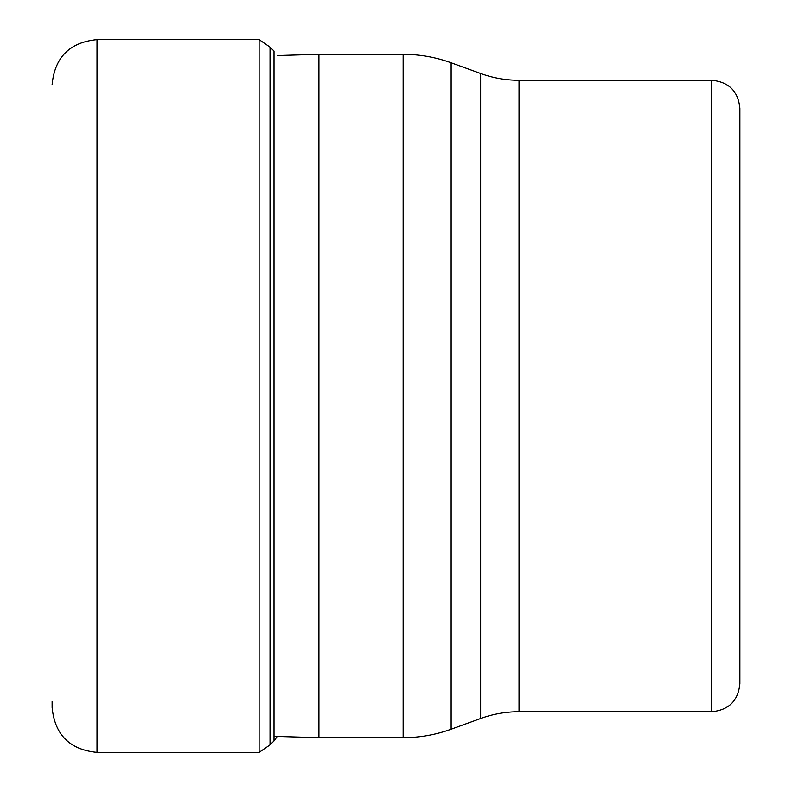 <?xml version="1.0" encoding="UTF-8"?>
<svg xmlns="http://www.w3.org/2000/svg" width="792" height="792" viewBox="0 0 792 792"><rect width="100%" height="100%" fill="white"/><g stroke="black" fill="none" stroke-linecap="round" stroke-linejoin="round"><path stroke-width="1.19" d="M52.123 701.356L52.123 707.503C54.787 734.778 69.755 749.737 97.02 752.4L97.02 39.6C69.755 42.263 54.787 57.222 52.123 84.496M277.259 736.441L274.022 740.936L274.022 51.064L270.042 47.134L270.042 744.866L259.123 752.4L259.123 39.6L97.02 39.6M318.928 396L318.928 737.679L403.148 737.679L403.148 54.321L318.928 54.321L318.928 396M739.876 396.277L739.876 108.356C738.213 91.308 728.858 81.952 711.81 80.289L519.027 80.289L519.027 711.711C505.84 711.731 493.04 713.988 480.635 718.483L480.635 73.517L451.133 62.786L451.133 729.214C435.63 734.837 419.631 737.659 403.148 737.679M739.876 396L739.876 683.644C738.213 700.692 728.858 710.048 711.81 711.711L711.81 80.289M270.042 47.134L259.123 39.6M274.022 740.936L270.042 744.866M259.123 752.4L97.02 752.4M403.148 54.321C419.631 54.341 435.63 57.163 451.133 62.786M480.635 718.483L451.133 729.214M519.027 80.289C505.84 80.269 493.04 78.012 480.635 73.517M711.81 711.711L519.027 711.711M274.022 736.342L318.928 737.679M277.259 55.559L318.928 54.321"/></g></svg>
